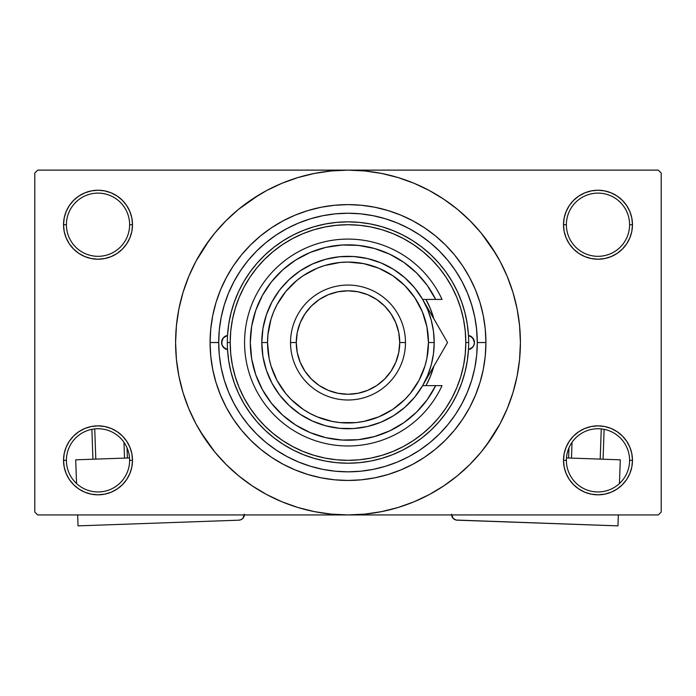 <?xml version="1.0" encoding="UTF-8"?>
<svg xmlns="http://www.w3.org/2000/svg" width="696" height="696" viewBox="0 0 696 696"><rect width="100%" height="100%" fill="white"/><g stroke="black" fill="none" stroke-linecap="round" stroke-linejoin="round"><path stroke-width="1.04" d="M629.593 460.343A31.607 31.607 0 0 0 597.986 428.736A31.607 31.607 0 0 0 566.379 460.343L563.508 460.343A34.478 34.478 0 0 1 597.986 425.865A34.478 34.478 0 0 1 632.464 460.343L629.593 460.343A31.607 31.607 0 0 1 597.986 491.95A31.607 31.607 0 0 1 566.379 460.343A31.607 31.607 0 0 1 597.986 428.736A31.607 31.607 0 0 1 629.593 460.343L632.464 460.343L631.803 453.618L629.845 447.145L626.652 441.186L622.363 435.957L617.143 431.677L611.184 428.484L604.711 426.526L597.986 425.865L591.261 426.526L584.788 428.484L578.828 431.677L573.6 435.957L569.319 441.186L566.126 447.145L564.169 453.618L563.508 460.343L564.169 467.068L566.126 473.541L569.319 479.5L573.6 484.72L578.828 489.01L584.788 492.202L591.261 494.16L597.986 494.821L604.711 494.16L611.184 492.202L617.143 489.01L622.363 484.72L626.652 479.5L629.845 473.541L631.803 467.068L632.464 460.343A34.478 34.478 0 0 1 597.986 494.821A34.478 34.478 0 0 1 563.508 460.343L566.379 460.343A31.607 31.607 0 0 0 597.986 491.95A31.607 31.607 0 0 0 629.593 460.343M129.621 460.343A31.607 31.607 0 0 0 98.014 428.736A31.607 31.607 0 0 0 66.407 460.343L63.536 460.343A34.478 34.478 0 0 1 98.014 425.865A34.478 34.478 0 0 1 132.492 460.343L129.621 460.343A31.607 31.607 0 0 1 98.014 491.95A31.607 31.607 0 0 1 66.407 460.343A31.607 31.607 0 0 1 98.014 428.736A31.607 31.607 0 0 1 129.621 460.343L132.492 460.343L131.831 453.618L129.874 447.145L126.681 441.186L122.4 435.957L117.172 431.677L111.212 428.484L104.739 426.526L98.014 425.865L91.289 426.526L84.816 428.484L78.857 431.677L73.637 435.957L69.348 441.186L66.155 447.145L64.197 453.618L63.536 460.343L64.197 467.068L66.155 473.541L69.348 479.5L73.637 484.72L78.857 489.01L84.816 492.202L91.289 494.16L98.014 494.821L104.739 494.16L111.212 492.202L117.172 489.01L122.4 484.72L126.681 479.5L129.874 473.541L131.831 467.068L132.492 460.343A34.478 34.478 0 0 1 98.014 494.821A34.478 34.478 0 0 1 63.536 460.343L66.407 460.343A31.607 31.607 0 0 0 98.014 491.95A31.607 31.607 0 0 0 129.621 460.343M129.621 224.721A31.607 31.607 0 0 0 98.014 193.114A31.607 31.607 0 0 0 66.407 224.721L63.536 224.721A34.478 34.478 0 0 1 98.014 190.243A34.478 34.478 0 0 1 132.492 224.721L129.621 224.721A31.607 31.607 0 0 1 98.014 256.328A31.607 31.607 0 0 1 66.407 224.721A31.607 31.607 0 0 1 98.014 193.114A31.607 31.607 0 0 1 129.621 224.721L132.492 224.721L131.831 217.996L129.874 211.532L126.681 205.564L122.4 200.344L117.172 196.054L111.212 192.87L104.739 190.904L98.014 190.243L91.289 190.904L84.816 192.87L78.857 196.054L73.637 200.344L69.348 205.564L66.155 211.532L64.197 217.996L63.536 224.721L64.197 231.455L66.155 237.919L69.348 243.878L73.637 249.107L78.857 253.396L84.816 256.58L91.289 258.538L98.014 259.208L104.739 258.538L111.212 256.58L117.172 253.396L122.4 249.107L126.681 243.878L129.874 237.919L131.831 231.455L132.492 224.721A34.478 34.478 0 0 1 98.014 259.208A34.478 34.478 0 0 1 63.536 224.721L66.407 224.721A31.607 31.607 0 0 0 98.014 256.328A31.607 31.607 0 0 0 129.621 224.721M629.593 224.721A31.607 31.607 0 0 0 597.986 193.114A31.607 31.607 0 0 0 566.379 224.721L563.508 224.721A34.478 34.478 0 0 1 597.986 190.243A34.478 34.478 0 0 1 632.464 224.721L629.593 224.721A31.607 31.607 0 0 1 597.986 256.328A31.607 31.607 0 0 1 566.379 224.721A31.607 31.607 0 0 1 597.986 193.114A31.607 31.607 0 0 1 629.593 224.721L632.464 224.721L631.803 217.996L629.845 211.532L626.652 205.564L622.363 200.344L617.143 196.054L611.184 192.87L604.711 190.904L597.986 190.243L591.261 190.904L584.788 192.87L578.828 196.054L573.6 200.344L569.319 205.564L566.126 211.532L564.169 217.996L563.508 224.721L564.169 231.455L566.126 237.919L569.319 243.878L573.6 249.107L578.828 253.396L584.788 256.58L591.261 258.538L597.986 259.208L604.711 258.538L611.184 256.58L617.143 253.396L622.363 249.107L626.652 243.878L629.845 237.919L631.803 231.455L632.464 224.721A34.478 34.478 0 0 1 597.986 259.208A34.478 34.478 0 0 1 563.508 224.721L566.379 224.721A31.607 31.607 0 0 0 597.986 256.328A31.607 31.607 0 0 0 629.593 224.721M469.313 297.775L472.367 307.154M485.921 342.536L477.299 342.536L485.921 342.536L485.26 356.056L483.276 369.437L479.988 382.574L475.42 395.311L469.635 407.551L462.675 419.157L454.618 430.032L445.527 440.063L435.496 449.146L424.63 457.211L413.015 464.171L400.783 469.957L388.037 474.515L374.909 477.804L361.52 479.796L348 480.457L334.48 479.796L321.091 477.804L307.963 474.515L295.217 469.957L282.985 464.171L271.37 457.211L260.504 449.146L250.473 440.063L241.381 430.032L233.325 419.157L226.365 407.551L220.58 395.311L216.012 382.574L212.724 369.437L210.74 356.056L210.079 342.536A137.921 137.921 0 0 1 348 204.607A137.921 137.921 0 0 1 485.921 342.536A137.921 137.921 0 0 1 348 480.457A137.921 137.921 0 0 1 210.079 342.536L210.74 329.017L212.724 315.627L216.012 302.499L220.58 289.754L226.365 277.513L233.325 265.907L241.381 255.032L250.473 245.009L260.504 235.918L271.37 227.853L282.985 220.893L295.217 215.107L307.963 210.549L321.091 207.26L334.48 205.276L348 204.607L361.52 205.276L374.909 207.26L388.037 210.549L400.783 215.107L413.015 220.893L424.63 227.853L435.496 235.918L445.527 245.009L454.618 255.032L462.675 265.907L469.635 277.513L475.42 289.754L479.988 302.499L483.276 315.627L485.26 329.017L485.921 342.536M218.701 342.493L210.079 342.536L218.701 342.536A129.299 129.299 0 0 1 348 213.228A129.299 129.299 0 0 1 477.299 342.536A129.299 129.299 0 0 1 348 471.836A129.299 129.299 0 0 1 218.701 342.536L219.318 355.204L221.18 367.758L224.269 380.068L228.54 392.013L233.969 403.489L240.485 414.372L248.046 424.56L256.572 433.965L265.968 442.482L276.164 450.042L287.048 456.567L298.514 461.996L310.468 466.268L322.77 469.348L335.324 471.209L348 471.836L360.676 471.209L373.23 469.348L385.532 466.268L397.486 461.996L408.952 456.567L419.836 450.042L430.032 442.482L439.428 433.965L447.954 424.56L455.515 414.372L462.031 403.489L467.46 392.013L471.731 380.068L474.82 367.758L476.682 355.204L477.299 342.536L476.499 328.164M486.478 445.231L500.05 423.803L507.28 408.509L512.978 392.579L517.093 376.171L519.573 359.432L520.408 342.536A172.408 172.408 0 0 1 348 514.936A172.408 172.408 0 0 1 175.592 342.536A172.408 172.408 0 0 1 348 170.129A172.408 172.408 0 0 1 520.408 342.536L519.573 325.632L517.093 308.902L512.978 292.485L507.28 276.556L500.05 261.261L491.35 246.749L481.267 233.16L469.904 220.623L457.368 209.261L443.778 199.186L434.2 193.227M200.126 431.163L214.733 451.904L226.096 464.441L238.632 475.803L252.222 485.878L266.733 494.578L282.028 501.816L297.958 507.514L314.366 511.621L331.105 514.109L348 514.936L658.329 514.936L661.2 512.065L661.2 172.999L661.2 512.065L658.329 514.936L37.671 514.936L34.8 512.065L34.8 172.999L37.671 170.129L348 170.129L37.671 170.129L34.8 172.999L34.8 512.065L37.671 514.936L348 514.936L364.895 514.109L381.634 511.621L398.042 507.514L413.972 501.816L429.267 494.578L443.778 485.878L457.368 475.803L469.904 464.441L481.267 451.904L491.35 438.315L497.309 428.736M658.329 170.129L348 170.129L658.329 170.129L661.2 172.999L658.329 170.129M476.499 356.9L476.682 355.212M468.121 294.669L466.633 291.102M463.675 284.76L461.239 280.114M398.982 223.703L394.136 221.746M387.524 219.423L382.4 217.891M375.692 216.23L370.411 215.186M338.935 213.55L333.793 214.011M326.563 215.02L321.717 215.925M313.983 217.787L309.885 218.979M276.851 234.569L272.98 237.223M263.079 440.037L266.977 443.3M272.98 447.85L276.851 450.503M309.885 466.094L314.035 467.294M321.717 469.139L326.563 470.044M370.411 469.878L375.692 468.834M382.4 467.173L387.524 465.65M454.836 415.364L457.585 411.162M461.239 404.95L463.675 400.304M466.633 393.962L468.121 390.395M436.636 490.41L443.778 485.878M495.874 253.901L481.267 233.16M259.364 194.654L238.632 209.261L226.096 220.623L214.733 233.16L204.65 246.749L198.691 256.328M209.522 239.833L195.95 261.261L188.72 276.556L183.022 292.485L178.907 308.902L176.427 325.632L175.592 342.536L176.427 359.432L178.907 376.171L183.022 392.579L188.72 408.509L195.95 423.803L204.65 438.315L214.733 451.904M252.222 485.878L261.8 491.837M573.6 200.344L569.319 205.564M566.126 237.919L567.04 239.929M129.874 211.532L126.681 205.564M104.739 190.904L98.014 190.243M111.212 256.58L112.856 255.85M122.4 249.107L126.681 243.878M129.874 447.145L128.96 445.144M122.4 484.72L126.681 479.5M584.788 428.484L583.144 429.215M573.6 435.957L569.319 441.186M566.126 473.541L569.319 479.5M591.261 494.16L597.986 494.821M443.778 199.186L429.267 190.486L413.972 183.257L398.042 177.55L381.634 173.443L364.895 170.964L348 170.129L331.105 170.964L314.366 173.443L297.958 177.55L282.028 183.257L266.733 190.486L252.222 199.186M227.522 349.61A7.186 7.186 0 0 1 221.572 342.536L223.259 337.908L227.522 335.455L228.732 324.118L231.002 312.948L234.317 302.038L238.641 291.493L243.948 281.401L250.186 271.849L257.285 262.94L265.202 254.727L273.859 247.306L283.176 240.738L293.068 235.074L303.456 230.367L314.244 226.67L325.328 223.999L336.612 222.389L348 221.85L359.388 222.389L370.672 223.999L381.756 226.67L392.544 230.367L402.932 235.074L412.824 240.738L422.141 247.306L430.798 254.727L438.715 262.94L445.814 271.849L452.052 281.401L457.359 291.493L461.683 302.038L464.998 312.948L467.268 324.118L468.478 335.455L472.741 337.908L474.428 342.536A7.186 7.186 0 0 1 468.478 349.61L467.268 360.946L464.998 372.125L461.683 383.026L457.359 393.579L452.052 403.671L445.814 413.215L438.715 422.133L430.798 430.337L422.141 437.758L412.824 444.326L402.932 449.99L392.544 454.697L381.756 458.394L370.672 461.065L359.388 462.675L348 463.214L336.612 462.675L325.328 461.065L314.244 458.394L303.456 454.697L293.068 449.99L283.176 444.326L273.859 437.758L265.202 430.337L257.285 422.133L250.186 413.215L243.948 403.671L238.641 393.579L234.317 383.026L231.002 372.125L228.732 360.946L227.522 349.61L223.259 347.156L222.007 344.999L221.572 342.536A7.186 7.186 0 0 1 227.522 335.455M425.952 385.636A89.079 89.079 0 0 0 426.552 384.54L425.952 385.636A89.079 89.079 0 0 0 433.878 366.2L430.293 376.623L426.561 384.523M426.561 384.505A89.079 89.079 0 0 0 433.878 366.2M227.314 342.536L230.193 342.536A117.807 117.807 0 0 1 348 224.721A117.807 117.807 0 0 1 465.807 342.536L468.686 342.536A120.686 120.686 0 0 0 348 221.85A120.686 120.686 0 0 0 227.314 342.536A120.686 120.686 0 0 1 348 221.85A120.686 120.686 0 0 1 468.686 342.536A120.686 120.686 0 0 1 348 463.214A120.686 120.686 0 0 1 227.314 342.536A120.686 120.686 0 0 0 348 463.214A120.686 120.686 0 0 0 468.686 342.536L465.807 342.536L465.241 330.983L463.545 319.551L460.735 308.337L456.846 297.453L451.895 286.996L445.953 277.078L439.072 267.795L431.303 259.225L422.733 251.465L413.45 244.574L403.532 238.632L393.083 233.691L382.2 229.793L370.985 226.992L359.545 225.295L348 224.721L336.455 225.295L325.015 226.992L313.8 229.793L302.917 233.691L292.468 238.632L282.55 244.574L273.267 251.465L264.697 259.225L256.928 267.795L250.047 277.078L244.105 286.996L239.154 297.453L235.265 308.337L232.455 319.551L230.759 330.983L230.193 342.536L230.759 354.081L232.455 365.513L235.265 376.727L239.154 387.62L244.105 398.069L250.047 407.986L256.928 417.269L264.697 425.839L273.267 433.599L282.55 440.49L292.468 446.432L302.917 451.373L313.8 455.271L325.015 458.081L336.455 459.778L348 460.343L359.545 459.778L370.985 458.081L382.2 455.271L393.083 451.373L403.532 446.432L413.45 440.49L422.733 433.599L431.303 425.839L439.072 417.269L445.953 407.986L451.895 398.069L456.846 387.62L460.735 376.727L463.545 365.513L465.241 354.081L465.807 342.536A117.807 117.807 0 0 1 348 460.343A117.807 117.807 0 0 1 230.193 342.536L227.314 342.536M476.682 329.861L474.82 317.306L471.731 304.996L467.46 293.051L462.031 281.584L455.515 270.7L447.954 260.504L439.428 251.099L430.032 242.582L419.836 235.022L408.952 228.497L397.486 223.077L385.532 218.796L373.23 215.716L360.676 213.855L348 213.228L335.324 213.855L322.77 215.716L310.468 218.796L298.514 223.077L287.048 228.497L276.164 235.022L265.968 242.582L256.572 251.099L248.046 260.504L240.485 270.7L233.969 281.584L228.54 293.051L224.269 304.996L221.18 317.306L219.318 329.861L218.701 342.536M468.478 335.455A7.186 7.186 0 0 1 474.428 342.536L473.993 344.999L472.741 347.156L468.478 349.61M471.653 304.735L470.774 301.968M470.165 300.159L469.722 298.915M469.095 297.201L468.808 296.444M468.13 294.704L467.46 293.051M310.468 218.796L298.514 223.077M224.269 380.068L228.54 392.013M385.532 466.268L397.486 461.996M425.952 299.428L430.293 308.45L433.878 318.872A89.079 89.079 0 0 0 425.952 299.428A89.079 89.079 0 0 1 433.878 318.872M430.293 376.623L433.243 368.393M468.538 349.601L472.627 347.295M472.323 347.608L473.959 345.094M473.88 345.286L474.428 342.536L473.88 339.787L470.957 336.385M471.236 336.56L468.538 335.463M227.462 335.463L223.677 337.456L221.711 341.136L222.12 345.286L225.043 348.687M224.765 348.505L227.462 349.601M444.692 337.595L422.655 299.428L427.64 309.546L431.268 320.221L433.46 331.279L434.2 342.536L428.458 342.536A80.458 80.458 0 0 1 348 422.985A80.458 80.458 0 0 1 267.542 342.536L261.8 342.536A86.2 86.2 0 0 0 348 428.736A86.2 86.2 0 0 0 434.2 342.536A86.2 86.2 0 0 1 348 428.736A86.2 86.2 0 0 1 261.8 342.536L262.949 328.495L266.377 314.827L271.979 301.899L279.609 290.058L289.075 279.618L300.106 270.857L312.426 264.019L325.693 259.269L339.552 256.746L353.638 256.519L367.575 258.581L380.99 262.897L393.518 269.335L404.837 277.721L414.633 287.848L422.655 299.428L435.67 299.428L427.248 285.395L416.591 272.962L404.011 262.488L389.856 254.257L374.518 248.507L358.449 245.401L342.075 245.018L325.876 247.376L310.294 252.404L295.774 259.973L282.715 269.857L271.492 281.776L262.427 295.409L255.754 310.364L251.674 326.215L250.308 342.536L251.674 358.849L255.754 374.709L262.427 389.664L271.492 403.288L282.715 415.216L295.774 425.099L310.294 432.66L325.876 437.688L342.075 440.046L358.449 439.672L374.518 436.557L389.856 430.807L404.011 422.576L416.591 412.102L427.248 399.669L435.67 385.636L422.655 385.636L414.633 397.216L404.837 407.343L393.518 415.738L380.99 422.176L367.575 426.483L353.638 428.553L339.552 428.318L325.693 425.795L312.426 421.054L300.106 414.207L289.075 405.446L279.609 395.006L271.979 383.165L266.377 370.246L262.949 356.578L261.8 342.536A86.2 86.2 0 0 1 348 256.328A86.2 86.2 0 0 1 434.2 342.536L433.46 353.785L431.268 364.843L427.64 375.518L422.759 385.454M405.472 342.536L399.721 342.536A51.721 51.721 0 0 1 348 394.258A51.721 51.721 0 0 1 296.279 342.536L290.528 342.536A57.472 57.472 0 0 0 348 400A57.472 57.472 0 0 0 405.472 342.536A57.472 57.472 0 0 1 348 400A57.472 57.472 0 0 1 290.528 342.536A57.472 57.472 0 0 1 348 285.064A57.472 57.472 0 0 1 405.472 342.536A57.472 57.472 0 0 0 348 285.064A57.472 57.472 0 0 0 290.528 342.536L296.279 342.536L297.27 352.62L300.22 362.329L304.996 371.264L311.425 379.103L319.264 385.54L328.207 390.317L337.908 393.257L348 394.258L358.092 393.257L367.793 390.317L376.736 385.54L384.575 379.103L391.004 371.264L395.78 362.329L398.73 352.62L399.721 342.536L398.73 332.444L395.78 322.744L391.004 313.8L384.575 305.962L376.736 299.532L367.793 294.747L358.092 291.807L348 290.815L337.908 291.807L328.207 294.747L319.264 299.532L311.425 305.962L304.996 313.8L300.22 322.744L297.27 332.444L296.279 342.536A51.721 51.721 0 0 1 348 290.815A51.721 51.721 0 0 1 399.721 342.536L405.472 342.536M443.848 348.922L447.537 342.536L422.655 299.428L435.67 299.428A97.692 97.692 0 0 0 286.882 266.316A97.692 97.692 0 0 0 286.882 418.748A97.692 97.692 0 0 0 435.67 385.636L442.038 385.636A103.443 103.443 0 0 1 284.02 423.812A103.443 103.443 0 0 1 284.02 261.252A103.443 103.443 0 0 1 442.038 299.428L435.67 299.428L442.038 299.428A103.443 103.443 0 0 0 284.02 261.252A103.443 103.443 0 0 0 284.02 423.812A103.443 103.443 0 0 0 442.038 385.636L422.655 385.636L433.225 367.314M394.606 256.667L387.672 253.257M364.069 246.166L356.456 245.201M347.913 244.835L340.283 245.14M316.019 250.221L309.007 252.961M275.625 276.912L270.996 282.411M262.131 389.134L265.655 395.102M294.756 424.447L301.159 428.266M324.319 437.314L331.748 438.871M340.283 439.924L347.913 440.229M387.672 431.807L394.606 428.397M428.458 342.536L426.909 326.833L422.333 311.747L414.894 297.836L404.889 285.647L392.701 275.633L378.789 268.204L363.695 263.627L348 262.079L340.118 262.462L324.649 265.541L317.211 268.204L303.299 275.633L296.957 280.34L285.804 291.493L277.043 304.604L273.667 311.747L271.005 319.177L267.934 334.645L267.542 342.536L269.091 358.231L271.005 365.887L277.043 380.46L285.804 393.571L291.111 399.426L303.299 409.431L310.077 413.485L317.211 416.861L332.305 421.445L340.118 422.603L355.882 422.603L363.695 421.445L378.789 416.861L392.701 409.431L404.889 399.426L410.196 393.571L418.957 380.46L424.995 365.887L426.909 358.231L428.458 342.536L434.2 342.536A86.2 86.2 0 0 0 348 256.328A86.2 86.2 0 0 0 261.8 342.536L267.542 342.536A80.458 80.458 0 0 1 348 262.079A80.458 80.458 0 0 1 428.458 342.536M435.67 299.428L442.038 299.428M433.53 366.783L447.537 342.536L429.093 310.581M429.154 374.37L441.603 352.811M435.444 363.469L432.99 367.732M435.47 363.442L441.612 352.802M129.526 457.925L75.707 459.821L129.526 457.925M78.039 525.872L77.656 514.936L78.039 525.872L238.85 520.182L78.039 525.872M76.543 483.537L75.707 459.821L76.543 483.537M244.392 514.24L242.852 518.355L241.034 519.668L238.85 520.182A5.751 5.751 0 0 0 244.374 514.936M242.852 518.355L244.322 515.362M91.881 429.336L92.933 459.212L91.881 429.336M123.966 442.299L124.523 458.098L123.966 442.299M95.804 459.116L94.734 428.901L95.804 459.116M127.394 457.994L127.037 447.815L127.394 457.994M620.293 459.821L566.474 457.925L620.293 459.821L619.457 483.537L620.293 459.821M451.608 514.24L453.148 518.355L451.608 514.24M453.992 519.103L456.037 520.034L453.148 518.355M451.626 514.936A5.751 5.751 0 0 0 457.15 520.182L617.961 525.872L456.037 520.034M618.344 514.936L617.961 525.872L618.344 514.936M601.266 428.901L600.196 459.116L601.266 428.901M571.477 458.098L572.034 442.299L571.477 458.098M603.067 459.212L604.119 429.336L603.067 459.212M568.963 447.815L568.606 457.994L568.963 447.815"/></g></svg>
